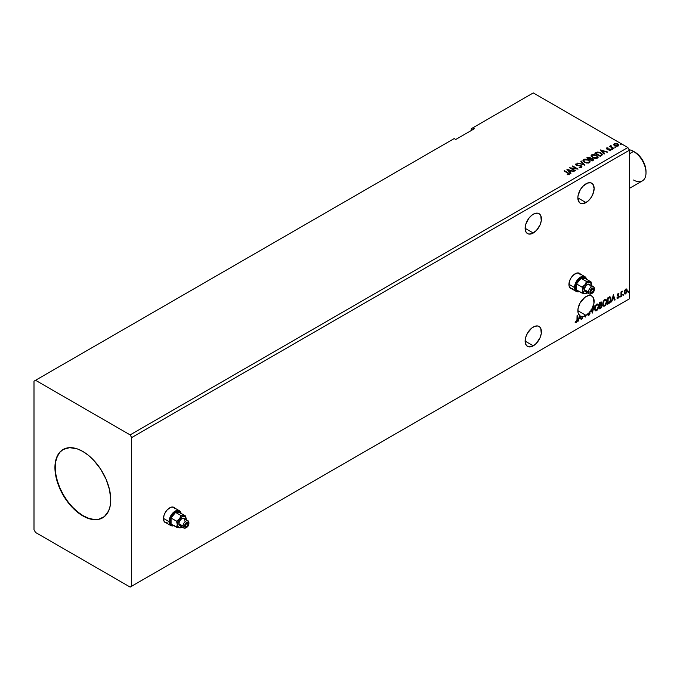 <?xml version="1.0" encoding="UTF-8"?>
<svg xmlns="http://www.w3.org/2000/svg" width="680" height="680" viewBox="0 0 680 680"><rect width="100%" height="100%" fill="white"/><g stroke="black" fill="none" stroke-linecap="round" stroke-linejoin="round"><path stroke-width="1.02" d="M174.522 507.875L174.615 507.986A8.772 5.066 120 0 0 173.901 507.331M169.668 507.85A8.772 5.066 -60 0 1 174.054 507.416A8.772 5.066 -60 0 1 174.921 508.164L173.119 507.067L170.884 507.288L167.297 509.762L165.291 512.482L163.94 515.576L163.591 519.919L164.518 521.968L166.37 522.979A8.772 5.066 -60 0 1 165.291 522.606A8.772 5.066 -60 0 1 163.94 515.576A8.772 5.066 -60 0 1 169.668 507.85M579.989 273.785L580.082 273.896A8.772 5.066 120 0 0 579.369 273.232M575.144 273.76A8.772 5.066 -60 0 1 579.521 273.317A8.772 5.066 -60 0 1 580.388 274.074L578.587 272.969L576.351 273.199L572.764 275.672L570.758 278.383L569.406 281.486L569.058 285.829L569.985 287.87L571.837 288.889A8.772 5.066 -60 0 1 570.758 288.515A8.772 5.066 -60 0 1 569.406 281.486A8.772 5.066 -60 0 1 575.144 273.76M533.273 214.225A11.509 6.647 -60 0 1 539.027 213.656A11.509 6.647 -60 0 1 540.795 222.878A11.509 6.647 -60 0 1 533.273 233.019L525.138 228.327L525.75 231.565L527.519 233.597L528.751 234.048L531.683 233.758L536.392 230.511L540.048 224.935L541.263 220.847L540.795 215.688L540.048 214.498L537.795 213.197L534.862 213.486L531.683 215.322L528.751 218.416L525.75 224.366L525.138 228.327L533.273 233.019A11.509 6.647 -60 0 1 527.519 233.597A11.509 6.647 -60 0 1 525.75 224.366A11.509 6.647 -60 0 1 533.273 214.225M533.273 327.021A11.509 6.647 -60 0 1 539.027 326.451A11.509 6.647 -60 0 1 540.795 335.673A11.509 6.647 -60 0 1 533.273 345.822L525.138 341.122L525.75 344.361L527.519 346.392L528.751 346.842L533.273 345.822L536.392 343.306L540.048 337.73L541.263 333.642L540.795 328.482L540.048 327.293L537.795 325.992L534.862 326.281L531.683 328.117L527.519 333.098L525.75 337.161L525.138 341.122L533.273 345.822A11.509 6.647 -60 0 1 527.519 346.392A11.509 6.647 -60 0 1 525.75 337.161A11.509 6.647 -60 0 1 533.273 327.021M585.99 296.582A11.509 6.647 -60 0 1 591.753 296.012A11.509 6.647 -60 0 1 591.668 309.442L591.362 309.264A11.509 6.647 -60 0 1 591.005 309.842L591.319 310.021A11.509 6.647 -60 0 1 589.849 312.043L589.534 311.865A11.509 6.647 -60 0 1 589.135 312.332L589.441 312.511A11.509 6.647 -60 0 1 585.99 315.384L577.856 310.683L585.99 315.384L589.441 312.511L589.169 314.313L588.548 314.653L588.005 314.041L587.664 314.551L588.26 315.308L589.135 315.036L589.96 313.488L589.849 312.043A11.509 6.647 120 0 0 591.319 310.021L592.399 313.029L594.133 305.762L592.356 311.534L591.668 309.442L593.963 303.314L593.538 298.095L592.314 296.412L590.538 295.562L588.37 295.622L584.868 297.322L579.989 303.11L577.991 308.856L578.068 312.69L579.479 315.384L578.06 321.308L579.071 318.716L580.601 317.832L581.154 319.515L581.612 319.26L580.575 316.124L582.446 316.489L582.446 318.775L582.862 316.464A11.509 6.647 120 0 0 584.656 316.03L585.48 317.024L585.573 315.613A11.509 6.647 120 0 0 585.99 315.384A11.509 6.647 -60 0 1 585.573 315.613L585.267 316.761L585.267 315.435A11.509 6.647 -60 0 1 584.35 315.851L585.48 317.024L585.267 315.435A11.509 6.647 120 0 1 584.35 315.851L584.656 316.03A11.509 6.647 -60 0 1 582.862 316.464L582.446 318.775L582.446 316.489A11.509 6.647 -60 0 1 580.575 316.124L581.612 319.26L580.269 315.945L581.06 319.218L581.612 319.26L581.154 319.515L580.287 317.653L578.765 318.529L578.06 321.308L579.479 315.384A11.509 6.647 -60 0 1 578.714 305.983A11.509 6.647 -60 0 1 585.99 296.582M585.99 183.787A11.509 6.647 -60 0 1 591.753 183.218A11.509 6.647 -60 0 1 593.512 192.44A11.509 6.647 -60 0 1 585.99 202.589L577.856 197.888L579.224 202.317L580.236 203.158L582.879 203.668L587.579 201.493L590.52 198.39L592.764 194.497L594.133 188.487L592.764 184.059L590.52 182.758L587.579 183.047L582.879 186.303L580.236 189.864L578.009 195.959L577.856 197.888L585.99 202.589A11.509 6.647 -60 0 1 580.236 203.158A11.509 6.647 -60 0 1 578.476 193.928A11.509 6.647 -60 0 1 585.99 183.787M63.266 449.412A39.474 22.788 -120 0 0 57.409 481.091A39.474 22.788 -120 0 0 83.155 515.729L82.841 515.908A39.474 22.788 60 0 1 57.06 481.125A39.474 22.788 60 0 1 63.104 449.497A39.474 22.788 60 0 1 82.841 451.452L88.29 455.217L93.525 460.071L100.547 468.988L106.046 479.171L109.548 489.744L110.755 499.791L110.219 505.767L108.63 510.901L104.414 516.579L98.345 519.427L93.525 519.622L85.578 517.336L80.104 514.173L72.165 507.288L67.337 501.525L63.104 495.074L58.225 484.662L56.134 477.615L55.063 470.806L55.063 464.483L56.134 458.906L59.636 452.379L63.104 449.497L69.683 447.661L77.401 448.927L82.841 451.452A39.474 22.788 60 0 1 108.63 486.234A39.474 22.788 60 0 1 102.578 517.862A39.474 22.788 60 0 1 82.841 515.908L83.155 515.729A39.474 22.788 -120 0 0 102.731 517.769M34 381.174L34 529.779L35.547 532.465L130.135 587.078L627.861 299.719L130.135 587.078L131.682 586.177L131.682 437.571L629.408 150.22L629.408 298.826L131.682 586.177L629.408 298.826L627.861 299.719L629.408 298.826L629.408 150.22L131.682 437.571L130.135 434.894L35.547 380.281L34 381.174L34 529.779L35.547 532.465L130.135 587.078L131.682 586.177L131.682 437.571L130.135 434.894L627.861 147.534L130.135 434.894L35.547 380.281L454.197 138.576L34 381.174M471.257 128.732L471.257 130.526L471.257 128.732L533.273 92.922L627.861 147.534L629.408 150.22L627.861 147.534L533.273 92.922L471.257 128.732M594.617 308.635L594.898 310.123L595.79 310.913L597.635 309.842L598.791 306.484L597.992 304.045L596.198 304.495L594.736 307.453L595.476 310.794L596.717 310.7L598.799 306.195L597.941 304.019L596.683 304.13L594.617 308.635M602.692 303.977L602.965 305.464L603.865 306.255L605.71 305.184L606.84 302.115L606.058 299.387L604.087 300.024L602.752 303.101L603.551 306.136L604.784 306.034L606.866 301.537L606.008 299.353L604.75 299.472L602.692 303.977M613.335 294.67L611.601 301.945L612.612 299.353L614.134 298.469L614.694 300.161L615.145 299.897L613.335 294.67L611.601 301.945L612.612 299.353L614.134 298.469L614.694 300.161L615.145 299.897L613.335 294.67M619.667 296.846L620.168 297.024L620.279 296.14L619.684 296.65L620.015 297.16L620.364 296.438L620.015 296.123L620.015 297.16M622.871 294.993L623.365 295.179L623.475 294.296L622.888 294.805L623.22 295.315L623.568 294.593L623.22 294.27L622.871 294.993L623.22 295.315M628.09 291.983L628.583 292.171L628.694 291.286L628.108 291.788L628.439 292.306L628.779 291.584L628.439 291.261L628.09 291.983L628.439 292.306M626.467 288.983L626.85 289.238L625.719 289.127L624.597 290.538L624.283 293.156L625.549 293.955L627.045 291.941L626.943 289.357L625.387 289.374L624.189 292.4L624.81 293.955L625.719 293.87L627.249 290.632L626.629 289.051M620.993 296.523L621.537 292.782L622.455 291.176L621.409 292.375L621.409 291.703L620.993 291.941L620.993 296.523L621.469 293.131L622.455 291.176L621.409 292.375L621.409 291.703L620.993 291.941L620.993 296.523M618.656 294.253L618.902 293.718L618.222 293.471L617.398 294.55L617.372 295.69L618.486 296.752L618.035 297.738L617.406 297.627L617.525 298.426L618.894 296.718L617.721 294.925L618.902 293.718L618.094 293.53L617.304 295.188L618.486 296.752L617.168 298.188L618.027 298.316L618.902 296.48L617.822 295.281L618.12 294.075L618.656 294.253L618.12 294.075M608.965 303.467L610.292 302.192L610.988 300.067L610.861 297.857L609.977 296.939L607.699 297.925L607.699 304.19L608.965 303.467L607.699 303.832L608.965 303.467L611.039 299.208L609.815 296.93L607.699 297.925L607.699 304.19L608.965 303.467M599.633 308.856L601.256 307.776L601.919 306.391L601.868 305.014L601.137 304.598L601.647 302.974L601.154 301.92L599.633 302.583L599.633 308.856L600.712 308.227L601.995 305.711L601.137 304.598L601.647 302.974L601.273 301.962L599.633 302.583L599.633 308.856M575.348 322.311L576.3 322.481L577.192 321.359L577.362 315.444L576.827 321.147L575.348 322.311L576.376 322.439L577.362 319.668L577.362 315.444L576.946 319.846L576.368 321.801L575.56 321.708L575.348 322.311L576.376 322.439M591.005 309.842L592.399 313.029L594.133 305.762L592.356 311.534L591.362 309.264A11.509 6.647 120 0 1 591.005 309.842M588.183 315.265L588.88 315.214L590.027 312.859L589.534 311.865A11.509 6.647 -60 0 1 589.135 312.332L589.611 313.089L588.854 314.594L588.005 314.041L587.664 314.551L588.88 315.214L588.03 315.154M579.904 315.741L580.423 317.297L579.25 317.968L579.496 315.486L578.943 317.789L579.496 315.486A11.509 6.647 -60 0 1 579.462 315.46A11.509 6.647 120 0 0 579.496 315.486L579.802 315.664A11.509 6.647 120 0 0 579.904 315.741L580.423 317.297L579.25 317.968L579.802 315.664A11.509 6.647 -60 0 0 579.904 315.741M474.351 128.732L472.804 127.84L474.351 128.732L455.744 139.476L454.197 138.576L455.744 139.476L474.351 128.732M615.009 147.347L615.918 147.169L614.907 146.88M611.813 149.192L612.722 149.013L611.711 148.733M600.44 149.931L604.12 154.071L604.579 153.807L603.398 152.481L604.919 151.606L607.673 152.022L600.44 149.931L604.12 154.071L604.579 153.807L603.398 152.481L604.919 151.606L607.673 152.022L600.44 149.931M592.527 157.658L596.258 158.457L597.678 157.939L598.137 156.995L596.419 155.1L592.917 154.428L591.039 155.737L592.527 157.658L597.448 158.083L598.145 157.089L596.674 155.236L591.711 154.81L591.039 155.822L592.527 157.658M566.899 169.294L570.588 173.434L571.038 173.17L569.857 171.844L571.387 170.969L574.133 171.385L566.899 169.294L570.588 173.434L571.038 173.17L569.857 171.844L571.387 170.969L574.133 171.385L566.899 169.294M581.544 167.271L581.221 165.758L576.563 165.35L577.515 165.614L576.563 165.35L576.419 164.28L577.838 163.88L575.875 163.956L575.569 164.628L575.875 163.956L576.164 165.248L580.796 165.996L580.958 167.322L579.139 167.288L580.686 167.493L581.902 166.906L581.349 165.835L576.563 164.994L576.317 164.356L577.838 163.88L575.679 164.101L576.394 165.368L580.958 166.099L580.958 166.965L579.139 167.288L581.544 167.271L581.944 166.702M584.46 162.325L588.183 163.124L589.602 162.596L590.07 161.653L588.353 159.757L584.842 159.086L582.972 160.395L584.46 162.325L589.381 162.749L590.07 161.746L588.608 159.894L583.644 159.469L582.972 160.48L584.46 162.325M620.228 144.33L621.137 144.151L620.126 143.871M590.741 158.517L590.096 157.463L586.729 157.845L592.152 160.981L593.716 159.859L592.986 158.729L590.741 158.423L589.16 157.114L586.729 157.845L592.152 160.981L593.742 159.69M584.851 165.197L581.23 161.024L580.779 161.287L583.576 164.424L577.685 163.072L584.919 165.163L581.23 161.024L580.779 161.287L583.576 164.424L577.685 163.072L584.851 165.197M569.041 174.488L568.131 172.822L564.468 170.706L564.052 170.944L568.59 173.689L567.384 174.718L569.041 174.488L569.228 173.578L564.468 170.706L564.052 170.944L567.656 173.026L568.48 174.173L567.384 174.718L569.406 174.352M575.39 170.663L571.353 168.334L578.102 169.099L572.679 165.963L572.254 166.201L576.308 168.538L569.542 167.773L574.974 170.901L575.39 170.663L571.353 168.334L578.102 169.099L572.679 165.963L572.254 166.201L576.308 168.538L569.542 167.773L575.39 170.663M601.486 155.593L602.344 154.768L602.2 154.003L599.76 152.328L597.236 152.056L594.796 153.187L600.227 156.323L602.369 154.547L600.924 152.864L597.108 152.082L594.796 153.187L600.227 156.323L601.486 155.593M609.093 150.594L610.615 150.407L610.351 149.234L607.444 149.251L607.104 148.257L607.954 147.849L606.654 147.959L606.331 148.537L607.002 149.132L610.147 149.634L609.221 150.586L610.615 150.407L610.869 149.736L609.807 149.005L607.231 148.801L607.019 148.316L607.954 147.849L606.586 147.994L607.954 148.18M613.513 148.648L613.929 148.41L611.099 146.625L611.073 145.554L610.555 146.455L609.552 146.362L613.513 148.648L613.929 148.41L611.303 146.812L611.073 145.554L610.555 146.455L609.552 146.362L613.513 148.648M613.742 144.619L615.986 146.141L618.621 145.732L618.417 144.356L616.496 143.395L614.388 143.497L613.742 144.619L614.745 145.665L618.315 145.962L618.842 145.214L617.806 143.897L615.986 143.319L614.21 143.59L613.692 144.695M620.228 144.687L620.925 143.93L621.027 144.746M621.027 144.389L620.925 143.93M621.061 144.389L620.092 144.254M590.741 158.423L592.986 159.086L590.75 158.279M593.24 160.352L592.986 158.729L593.716 159.859M593.716 159.876L592.501 158.865L590.741 158.78M592.56 158.967L592.016 160.42L590.002 159.256L592.016 160.778L590.002 159.256L592.399 158.882L593.037 159.928L592.016 160.778L590.002 159.613L590.937 158.788L592.56 158.967L592.492 160.506L592.56 159.324L592.492 160.506L592.016 160.42L592.492 160.506M590.121 158.78L589.441 159.29L587.707 157.93L589.688 157.709L589.654 159.171M589.688 157.709L589.441 158.933L587.707 157.93L589.441 159.29L587.707 157.93L589.517 157.624L590.155 158.261L589.654 158.814M590.07 162.01L589.067 160.548L586.891 159.579L584.196 159.588L582.99 160.642L583.644 159.469L588.608 159.894L590.053 161.917M589.305 161.594L588.812 162.792L586.755 163.064L584.502 162.197L583.687 160.897M589.373 162.001L588.812 162.792L589.356 161.415L588.192 160.14L589.373 161.585L588.812 162.435L584.876 162.435L588.812 162.792L585.284 162.291L583.678 160.599L584.213 159.783L588.192 160.14L586.288 159.502L583.788 160.191L584.876 162.435L583.695 160.794M578.093 163.191L583.576 164.781L578.093 163.191M580.992 161.517L581.23 161.024L584.562 165.112L580.992 161.517M580.796 165.996L580.958 166.965M580.958 167.322L580.796 166.353L580.958 167.322L581.238 166.957M575.875 163.956L575.527 164.466M576.563 164.994L576.419 164.28M581.91 166.846L581.221 166.115L581.544 167.629M576.563 165.35L576.249 164.806M569.398 174.267L568.131 173.179L569.041 174.845M568.659 174.216L567.179 174.718L568.599 174.063M567.264 169.702L573.725 171.623L567.264 169.702M569.857 172.202L570.835 173.298L569.857 172.202M568.242 170.391L569.483 171.776L570.648 171.105L569.483 171.776L568.242 170.034L570.648 170.748L569.483 171.419L568.242 170.391M570.197 168.147L576.308 168.895L570.197 168.147M572.568 166.379L577.456 169.082L572.568 166.379M571.353 168.691L575.076 170.841L571.353 168.691M591.056 156.009L591.711 154.81L596.674 155.236L598.128 157.258M598.137 157.352L597.134 155.89L594.966 154.921L592.263 154.93L591.039 156.094M597.371 156.935L596.879 158.134L594.83 158.406L592.569 157.539L591.753 156.238M597.448 157.344L596.879 158.134L592.943 157.777L591.77 156.136M592.288 155.125L596.258 155.474L597.448 156.927L596.879 157.777L592.943 157.42L591.753 155.941L592.288 155.125L593.7 154.802L596.445 155.593L597.397 157.216L595.918 158.066L593.351 157.632L591.829 156.323L592.288 155.125M595.111 153.365L597.108 152.082L600.924 152.864L602.352 154.734L601.154 153.365L598.681 152.422L595.111 153.365M601.604 154.581L600.091 156.119L595.774 153.272L597.406 152.507L600.5 153.111L601.63 154.76L600.091 156.119L600.534 155.499L600.091 155.762L595.774 153.272L599.088 152.541L601.222 153.629L601.519 154.776M600.797 150.339L607.265 152.26L600.797 150.339M603.398 152.839L604.367 153.935L603.398 152.839M601.774 151.028L603.015 152.422L604.188 151.742L603.015 152.422L601.774 150.671L604.188 151.385L603.015 152.056L601.774 151.028M607.231 148.801L607.104 148.257M610.615 150.407L610.929 149.965M610.895 150.153L610.351 149.591L610.615 150.764M606.347 148.58L606.586 147.994L606.832 149.047L609.96 149.489L609.611 150.62M609.96 149.489L610.087 150.153M606.586 147.994L606.832 149.047M607.597 148.189L606.331 148.606M607.231 149.158L607.019 148.673M611.813 149.549L612.51 148.793L612.612 149.608M612.612 149.251L612.51 148.793M612.646 149.251L611.668 149.115M610.555 146.812L609.858 146.54L609.968 146.124L610.555 146.812L610.623 145.656L610.555 146.455M610.623 145.656L611.099 145.953L610.402 146.302M611.303 146.812L611.039 145.979M611.303 147.178L613.623 148.589L610.904 146.548M615.009 147.704L615.706 146.94L615.808 147.764M614.873 147.262L615.842 147.398L615.706 146.94M613.742 144.976L614.21 143.59L615.986 143.319L617.806 143.897L618.825 145.393M618.8 145.817L618.417 144.713L616.496 143.752L614.592 143.778L613.717 144.517M618.179 145.341L617.831 146.038L616.437 146.217L614.915 145.622L614.363 144.611M614.371 144.585L614.703 143.871L617.389 144.143L617.831 146.038L618.171 145.307L615.162 145.783L617.831 146.038L615.162 145.427L614.703 143.871L616.471 143.769L618.171 145.299M614.703 144.228L615.162 145.783L614.371 144.559L614.703 143.871M593.037 159.57L592.492 160.14M570.648 170.748L569.483 171.419L568.242 170.034L570.648 170.748M604.188 151.385L603.015 152.056L601.774 150.671L604.188 151.385M628.779 291.584L627.776 291.805M628.125 291.082L628.082 292.145M626.85 289.238L627.249 290.632L625.719 293.87L624.665 293.845M624.418 293.726L625.591 293.573L626.569 292.221L626.935 290.241L626.433 288.957M626.187 289.587L625.413 289.51L626.832 290.87L625.719 293.31L624.716 293.156L624.563 290.649L626.101 289.51M625.719 293.31L624.937 293.258L624.299 291.983L626.221 289.595L626.832 290.725L626.221 292.842L625.719 293.31L624.606 292.162L626.042 289.468M625.719 289.688L624.299 291.983L625.413 293.131M623.568 294.593L622.557 294.814M622.871 295.154L623.237 294.245M621.095 291.881L621.409 292.375L621.095 291.881M621.698 291.669L622.056 291.252L622.251 291.779L621.724 291.644M621.758 291.626L621.163 292.952L621.409 296.276L621.333 292.247M620.364 296.438L619.361 296.667M619.667 297.007L620.033 296.089M618.902 293.718L618.366 294.024L618.519 293.462M618.298 294.015L617.814 293.896L617.508 295.103L618.766 295.851L617.465 295.035L618.129 293.887M618.35 294.075L617.814 293.896M618.766 295.851L618.027 298.316L616.854 298.01M617.168 298.188L618.027 298.316M617.976 297.78L617.406 297.627M617.091 297.449L617.669 297.602M617.44 295.817L618.384 296.37M617.015 298.163L618.248 297.56L618.35 295.545M613.266 294.967L615.145 299.897L614.592 299.854L613.266 294.967M613.827 298.291L612.298 299.175L611.694 301.529L612.298 299.175L613.827 298.291M613.062 295.987L612.79 298.605L613.062 295.987L613.955 297.933L612.79 298.605L613.062 295.987M610.283 297.041L609.815 296.93M609.501 296.752L611.039 299.208L608.651 303.288L610.563 300.492L610.096 296.947M609.858 297.67L610.572 298.775L610.428 300.857L608.115 303.305L608.115 298.325L609.858 297.67L607.81 298.146L609.594 297.653L610.623 299.447L609.688 302.243L607.81 303.127L607.81 298.146L607.81 303.127L607.81 298.146L609.781 297.594M605.854 299.285L606.866 301.537L604.784 306.034L603.398 306.034M603.185 305.923L604.715 305.694L606.058 303.798L606.56 301.359L606.05 299.481M603.729 305.388L602.888 304.394L603.092 301.844L604.265 300.05L605.498 299.88M605.616 299.974L604.461 299.923L605.769 300.041L606.45 301.775L604.775 305.405L603.798 305.473L602.803 303.56L603.644 305.371M603.109 303.739L604.461 299.923L603.109 303.739L604.035 300.806L605.888 300.118L606.424 302.243L605.514 304.708L604.035 305.567L603.109 303.739M601.103 301.911L601.647 302.974L600.831 304.427L601.995 305.711L600.712 308.227L599.633 308.49L601.366 306.935L601.384 304.572M601.596 304.683L601.137 304.598M601.06 304.019L601.035 301.835M600.61 305.031L601.273 305.771L600.61 305.031L599.735 305.456L600.924 305.209L601.579 305.949L600.049 307.972L599.735 305.456L601.179 305.295M600.168 302.558L600.924 303.05L599.735 302.812L601.231 303.229L600.049 304.997L599.735 302.812L600.737 302.473M600.483 302.736L601.154 303.773L600.049 304.997L599.735 302.812L599.735 304.819L600.049 302.991L600.95 302.608L601.231 303.229M600.924 305.209L601.579 305.949L601.298 306.986L600.049 307.972L599.735 305.456L599.735 307.793L600.049 305.643L601.205 305.209L601.579 305.949M597.779 303.943L598.799 306.195L596.717 310.7L595.332 310.692M595.111 310.582L596.649 310.361L597.992 308.457L598.485 306.017L597.983 304.147M595.654 310.046L594.821 309.051L594.94 306.756L596.003 304.878L597.431 304.547M597.55 304.631L596.394 304.58L597.703 304.7L598.375 306.442L596.7 310.063L595.722 310.131L594.728 308.219L595.578 310.029M595.042 308.397L596.394 304.58L595.042 308.397L595.961 305.464L597.813 304.776L598.358 306.909L597.448 309.366L595.671 310.106L595.042 308.397M593.725 306L592.152 312.553L593.725 306M588.854 314.594L588.005 314.041M587.69 313.863L588.54 314.415L587.69 313.863M589.305 312.911L589.169 312.375M587.953 315.129L589.067 314.602L589.721 312.681L588.88 315.214M580.287 317.653L578.765 318.529L578.162 320.892L578.765 318.529L580.287 317.653M575.246 322.277L576.215 322.159L576.946 320.943L577.057 315.622L577.362 319.668L576.062 322.26L575.042 322.133M613.955 297.933L612.79 298.605L613.369 296.166L613.955 297.933M63.104 449.497L59.942 452.2L57.366 456.28L55.777 461.406L55.241 467.389L55.777 473.986L57.366 480.947L59.942 488.01L63.418 494.896L67.643 501.347L72.471 507.11L77.707 511.963L83.155 515.729L88.596 518.254L93.831 519.443L98.659 519.248L102.578 517.862M570.605 288.422A8.772 5.066 120 0 0 571.531 288.711L571.387 288.685M165.138 522.512A8.772 5.066 120 0 0 166.065 522.801L165.92 522.775M646 172.864L646 171.436A15.784 9.112 -120 0 0 634.84 152.099L633.598 151.385A17.544 10.132 60 0 1 646 172.864A17.544 10.132 60 0 1 633.598 180.03M629.408 188.377L642.37 180.897A17.544 10.132 -120 0 0 645.057 166.838A17.544 10.132 -120 0 0 633.598 151.385L639.106 155.542L642.727 160.429L645.15 166.013L646 171.436M633.598 151.385L629.408 153.799L633.598 151.385A17.544 10.132 -120 0 0 629.153 149.77A17.544 10.132 60 0 1 633.598 151.385L634.84 152.099M188.122 524.05L186.728 523.251L187.714 523.149A1.972 1.139 -60 0 1 188.122 524.05L186.728 526.473L185.742 526.567L185.334 525.665A1.972 1.139 -60 0 1 186.192 523.677A1.972 1.139 -60 0 1 187.714 523.149L188.122 524.05A1.972 1.139 -60 0 1 187.263 526.039A1.972 1.139 -60 0 1 185.742 526.567A1.972 1.139 -60 0 1 185.334 525.665L186.728 523.251L188.122 524.05M169.056 521.637A8.551 4.938 120 0 0 173.944 525.665A8.551 4.938 -60 0 1 170.825 525.555A8.551 4.938 -60 0 1 169.056 521.637L163.472 518.415L169.056 521.637A8.551 4.938 -60 0 1 172.788 513.026A8.551 4.938 -60 0 1 179.375 510.739A8.551 4.938 -60 0 1 181.033 513.383A8.551 4.938 120 0 0 174.522 511.53A8.551 4.938 120 0 0 169.056 521.637L169.983 521.637L169.056 521.637M173.748 525.555A7.896 4.556 -60 0 1 169.983 521.637L170.408 523.855L171.615 525.249L174.48 525.368M186.371 527.535A4.165 2.405 -60 0 1 183.872 528.02A4.165 2.405 -60 0 1 183.005 526.116A4.165 2.405 -60 0 1 184.824 521.917A4.165 2.405 -60 0 1 188.037 520.803A4.165 2.405 -60 0 1 188.895 522.707L188.895 523.608A3.068 1.776 -60 0 1 186.728 527.365A3.068 1.776 -60 0 1 184.56 526.116L183.005 526.116A4.165 2.405 120 0 0 185.954 527.816L187.935 526.244L188.862 524.119L188.267 522.197L186.728 522.351L185.19 523.974L184.56 526.116L185.19 527.519L186.728 527.365M188.037 520.803L183.846 518.389A4.165 2.405 120 0 0 180.642 519.503A4.165 2.405 120 0 0 178.823 523.693L183.005 526.116L178.823 523.693A4.165 2.405 120 0 0 179.681 525.606L178.874 522.996L180.642 519.503L183.405 518.219L184.22 518.687L184.714 520.293M163.94 521.05A8.551 4.938 120 0 0 165.087 522.24L167.05 522.623M181.764 527.187L180.481 527.782L178.585 527.501L177.268 524.594L176.57 527.187L179.52 527.79L182.087 526.991A6.358 3.672 -60 0 1 181.764 527.187A6.358 3.672 -60 0 1 179.52 527.79A6.358 3.672 -60 0 1 177.268 524.594L178.585 520.158L181.764 516.8L184.943 516.486L186.26 519.401A6.358 3.672 -60 0 1 186.252 519.775L185.572 516.001L180.064 512.822L185.572 516.001L181.076 515.593L175.567 512.414L181.076 515.593L179.52 518.798L176.57 521.194L171.071 518.015L176.57 521.194L177.268 524.594A6.358 3.672 -60 0 1 179.52 518.798A6.358 3.672 -60 0 1 184.017 516.196A6.358 3.672 -60 0 1 186.26 519.401L185.572 516.001L181.076 515.593L179.52 518.798L176.57 521.194L177.268 524.594L176.57 527.187L171.071 524.008L176.57 527.187L180.047 527.816L181.5 527.332M175.567 512.414L180.064 512.822L175.567 512.414L171.071 518.015L175.567 512.414M171.071 524.008L171.071 518.015L171.071 524.008M174.947 508.938L173.638 507.425A8.551 4.938 120 0 0 172.031 507.025M181.042 513.995L180.208 512.15L178.67 511.267L176.656 511.462L174.48 512.72L171.615 516.137L169.983 521.637A7.896 4.556 -60 0 1 174.649 512.584A7.896 4.556 -60 0 1 180.846 513.273M163.778 520.727L165.087 522.24L170.825 525.555M179.375 510.739L173.638 507.425L171.674 507.042M181.764 525.394L179.681 525.606L183.872 528.02M188.895 522.707A4.165 2.405 120 0 0 185.954 521.008A4.165 2.405 120 0 0 183.005 526.116L184.56 526.116A3.068 1.776 -60 0 1 186.728 522.351A3.068 1.776 -60 0 1 188.895 523.608L188.895 522.707M593.589 289.96L592.195 289.153L593.181 289.06A1.972 1.139 -60 0 1 593.589 289.96L592.195 292.375L591.209 292.476L590.801 291.567A1.972 1.139 -60 0 1 591.659 289.587A1.972 1.139 -60 0 1 593.181 289.06L593.589 289.96A1.972 1.139 -60 0 1 592.731 291.941A1.972 1.139 -60 0 1 591.209 292.476A1.972 1.139 -60 0 1 590.801 291.567L592.195 289.153L593.589 289.96M574.524 287.538A8.551 4.938 120 0 0 579.411 291.575A8.551 4.938 -60 0 1 576.292 291.457A8.551 4.938 -60 0 1 574.524 287.538L568.939 284.317L574.524 287.538A8.551 4.938 -60 0 1 578.255 278.936A8.551 4.938 -60 0 1 584.842 276.641A8.551 4.938 -60 0 1 586.5 279.284A8.551 4.938 120 0 0 579.989 277.44A8.551 4.938 120 0 0 574.524 287.538L575.45 287.538L574.524 287.538M579.215 291.465A7.896 4.556 -60 0 1 575.45 287.538L575.875 289.765L577.082 291.159L579.946 291.269M591.838 293.445A4.165 2.405 -60 0 1 589.339 293.922A4.165 2.405 -60 0 1 588.472 292.017A4.165 2.405 -60 0 1 590.291 287.827A4.165 2.405 -60 0 1 593.504 286.705A4.165 2.405 -60 0 1 594.371 288.618L594.371 289.51A3.068 1.776 -60 0 1 592.195 293.267A3.068 1.776 -60 0 1 590.027 292.017L588.472 292.017A4.165 2.405 120 0 0 591.421 293.718L593.402 292.153L594.328 290.02L593.733 288.107L592.195 288.26L590.665 289.875L590.027 292.017L590.665 293.42L592.195 293.267M593.504 286.705L589.313 284.291A4.165 2.405 120 0 0 586.109 285.404A4.165 2.405 120 0 0 584.29 289.603L588.472 292.017L584.29 289.603A4.165 2.405 120 0 0 585.149 291.507L584.341 288.906L586.109 285.404L588.871 284.129L589.688 284.597L590.181 286.195M569.406 286.96A8.551 4.938 120 0 0 570.554 288.142L572.517 288.524M587.231 293.089L585.947 293.683L584.052 293.403L582.735 290.496L582.046 293.089L584.987 293.692L587.554 292.893A6.358 3.672 -60 0 1 587.231 293.089A6.358 3.672 -60 0 1 584.987 293.692A6.358 3.672 -60 0 1 582.735 290.496L584.052 286.067L587.231 282.71L590.41 282.396L591.727 285.302A6.358 3.672 -60 0 1 591.719 285.676L591.039 281.902L585.531 278.724L591.039 281.902L586.542 281.503L581.034 278.324L586.542 281.503L584.987 284.699L582.046 287.096L576.538 283.917L582.046 287.096L582.735 290.496A6.358 3.672 -60 0 1 584.987 284.699A6.358 3.672 -60 0 1 589.483 282.106A6.358 3.672 -60 0 1 591.727 285.302L591.039 281.902L586.542 281.503L584.987 284.699L582.046 287.096L582.735 290.496L582.046 293.089L576.538 289.909L582.046 293.089L585.514 293.718L586.967 293.233M581.034 278.324L585.531 278.724L581.034 278.324L576.538 283.917L581.034 278.324M576.538 289.909L576.538 283.917L576.538 289.909M580.414 274.839L579.105 273.334A8.551 4.938 120 0 0 577.498 272.935M586.509 279.897L585.675 278.06L584.137 277.168L581.034 277.874L577.082 282.038L575.45 287.538A7.896 4.556 -60 0 1 580.116 278.494A7.896 4.556 -60 0 1 586.313 279.174M569.245 286.637L570.554 288.142L576.292 291.457M584.842 276.641L579.105 273.334L577.141 272.952M587.231 291.303L585.149 291.507L589.339 293.922M594.371 288.618A4.165 2.405 120 0 0 591.421 286.918A4.165 2.405 120 0 0 588.472 292.017L590.027 292.017A3.068 1.776 -60 0 1 592.195 288.26A3.068 1.776 -60 0 1 594.371 289.51L594.371 288.618"/></g></svg>
